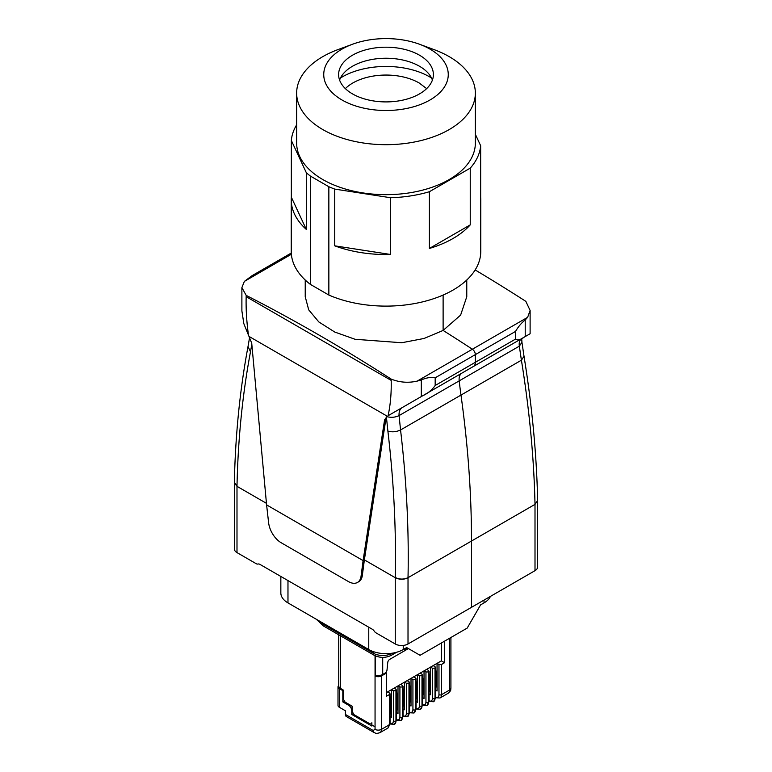 <?xml version="1.0" encoding="UTF-8"?>
<svg xmlns="http://www.w3.org/2000/svg" width="772" height="772" viewBox="0 0 772 772"><rect width="100%" height="100%" fill="white"/><g stroke="black" fill="none" stroke-linecap="round" stroke-linejoin="round"><path stroke-width="1.16" d="M403.235 645.421L403.235 649.542A24.366 14.07 180 0 1 368.765 649.542L287.975 602.903A24.366 14.07 180 0 1 280.844 592.954L280.844 576.452M490.413 596.409A24.366 14.07 180 0 1 484.025 602.903L480.589 604.881L467.195 628.09L420.055 655.303L406.661 647.563L403.235 649.542M466.77 280.014L466.77 296.728L460.623 315.092L443.118 330.435A1804.984 1042.113 60 0 1 472.368 349.224A4.516 2.606 60 0 1 475.34 354.618A4.516 2.606 -120 0 0 472.368 349.224A1804.984 1042.113 -120 0 0 443.118 330.435L443.118 295.058L443.118 330.435L424.069 338.464L401.758 342.739L355.091 339.284L334.758 332.047L318.836 321.953L308.703 309.852L305.229 296.728L305.229 280.014M435.176 385.498L435.176 377.817L475.34 354.618L515.513 331.429L515.513 339.111L475.34 362.309L475.34 354.618L475.34 362.309A9.023 5.211 60 0 1 473.477 366.439A9.023 5.211 -120 0 0 475.34 362.309L435.176 385.498C431.944 390.024 427.784 393.44 422.709 395.747L388.065 415.741C390.439 404.982 391.481 393.209 391.192 380.403L391.192 379.1A1804.984 1042.113 -120 0 0 318.672 334.855A1804.984 1042.113 -120 0 0 246.162 295.367L246.162 296.67L391.192 380.403M515.513 339.111C517.771 340.471 520.685 339.805 524.246 337.123L461.907 373.108A13.539 7.816 -120 0 0 459.195 380.876A451.244 260.531 -120 0 0 460.98 395.081A992.744 573.162 60 0 1 471.509 541.027A992.744 573.162 -120 0 0 460.98 395.081A451.244 260.531 60 0 1 459.195 380.876A13.539 7.816 60 0 1 461.907 373.108L402.125 407.635C399.857 409.054 398.844 411.708 399.066 415.587L400.552 429.965L521.409 360.196C529.438 409.922 533.973 457.989 535.006 504.367L537.65 500.574M408.012 643.983L408.021 577.688C403.766 579.589 399.51 579.531 395.254 577.495C396.277 530.354 393.826 481.554 387.891 431.104C392.089 432.32 396.306 431.944 400.552 429.965C406.555 480.869 409.035 530.113 408.021 577.688L471.509 541.027L471.509 607.323L408.012 643.983A9.023 5.211 180 0 1 395.254 643.983L395.254 577.707L364.374 559.874L362.338 575.439L361.064 576.182L363.101 560.597L266.591 504.878L268.627 522.818A18.045 10.422 -120 0 0 281.269 542.803L348.423 581.567A18.045 10.422 -120 0 0 357.446 582.464A18.045 10.422 -120 0 0 361.064 576.182M234.35 482.519L234.35 548.921A9.023 5.211 180 0 0 236.994 552.607L256.13 563.657A4.516 2.606 -120 0 0 258.051 564.023A4.516 2.606 -120 0 1 259.961 564.4L372.278 629.238A4.516 2.606 -120 0 1 374.198 631.081A4.516 2.606 -120 0 0 376.109 632.924L395.254 643.983M435.176 377.817C431.143 376.958 426.52 377.672 421.309 379.959L417.102 381.136C408.156 383.115 399.52 382.439 391.192 379.1M291.285 253.033L252.126 275.643L244.367 281.404L241.887 287.609L246.162 295.367M241.887 287.609L241.887 310.894L243.846 323.7L248.487 335.164C246.635 321.963 245.863 309.138 246.162 296.67M248.487 335.164L251.72 343.154L266.591 504.878M357.446 582.464L358.719 581.731A18.045 10.422 -120 0 0 362.338 575.439M524.014 356.297L521.409 360.196L519.334 346.155L399.066 415.587C395.129 417.44 391.076 417.797 386.907 416.648L385.855 419.119L364.374 559.874M386.907 416.648L384.581 419.862L363.101 560.597M528.058 334.923L388.065 415.741M266.446 503.334L236.994 486.331L234.35 482.674M408.012 577.794C403.766 579.762 399.51 579.733 395.254 577.707L395.254 577.495M521.94 342.237L521.698 338.59C519.633 339.912 518.842 342.43 519.334 346.155L521.949 342.314L524.034 356.394C532.062 406.053 536.598 454.081 537.65 500.478L535.006 504.367L471.509 541.027L471.509 607.323L535.006 570.662L535.006 504.483M475.156 269.939A1804.984 1042.113 60 0 1 525.838 301.36L530.113 310.45L530.113 333.736L528.058 334.932M515.513 331.429C518.33 326.614 521.573 322.792 525.211 319.975L527.633 317.321L530.113 310.45M524.246 337.123L528.154 334.865M537.65 500.748L537.65 566.976A9.023 5.211 180 0 1 535.006 570.662M426.646 88.606L419.186 82.99A46.928 27.097 180 0 0 345.354 88.606M340.491 77.991A61.818 35.695 180 0 1 429.714 76.91A61.818 35.695 180 0 1 431.509 77.991M480.657 197.198A94.763 54.706 180 0 1 480.763 199.823A94.763 54.706 180 0 1 480.657 202.447L480.657 145.705A94.763 54.706 180 0 1 477.53 157.247A94.763 54.706 180 0 1 470.245 168.132L470.245 224.874A94.763 54.706 180 0 1 429.386 248.459L429.386 191.726L470.245 168.132M480.763 199.823L480.763 251.402A94.763 54.706 180 0 1 477.53 265.568A94.763 54.706 180 0 1 328.853 295.049L310.402 284.395A94.763 54.706 180 0 1 291.237 251.402L291.237 199.823A94.763 54.706 180 0 1 291.343 197.198L306.301 229.419A94.763 54.706 180 0 1 291.237 199.823M310.402 284.395L310.402 176.074A94.763 54.706 180 0 1 306.301 172.677L306.301 229.419M296.651 124.852A94.763 54.706 180 0 0 294.47 128.924A94.763 54.706 180 0 0 291.343 140.456L291.343 197.198M310.402 176.074L328.853 186.727L328.853 295.049M390.555 254.47A94.763 54.706 180 0 1 334.73 245.834L390.555 254.47L390.555 197.728L334.73 189.092A94.763 54.706 180 0 1 328.853 186.727M334.73 245.834L334.73 189.092M429.386 248.459L470.245 224.874M419.524 44.255L434.105 49.63A89.349 51.579 180 0 1 447.673 55.777A89.349 51.579 180 0 1 475.349 93.103A89.349 51.579 180 0 1 421.165 140.523A89.349 51.579 180 0 1 324.327 130.429A89.349 51.579 180 0 1 296.651 93.103A89.349 51.579 180 0 1 337.895 49.63L352.476 44.255A62.271 35.956 180 0 1 419.524 44.255A62.271 35.956 180 0 1 428.981 48.539A62.271 35.956 180 0 1 431.056 99.366A62.271 35.956 180 0 1 343.019 100.563A62.271 35.956 180 0 1 352.476 44.255M418.704 54.754A47.382 27.358 180 0 1 433.382 74.556A47.382 27.358 180 0 1 404.644 99.704A47.382 27.358 180 0 1 353.296 94.348A47.382 27.358 180 0 1 338.618 74.556A47.382 27.358 180 0 1 367.356 49.408A47.382 27.358 180 0 1 418.704 54.754M339.593 80.076A47.382 27.358 180 0 1 360.485 62.551A47.382 27.358 180 0 1 411.515 62.551A47.382 27.358 180 0 1 418.704 65.813A47.382 27.358 180 0 1 432.407 80.076M475.349 93.103L475.349 143.081A89.349 51.579 180 0 1 421.165 190.501A89.349 51.579 180 0 1 324.327 180.407A89.349 51.579 180 0 1 296.651 143.081L296.651 93.103M291.343 140.456L306.301 172.677M429.386 191.726A94.763 54.706 180 0 1 390.555 197.728M480.657 145.705L475.349 134.28M403.109 649.609A6.765 3.908 120 0 0 407.365 647.969M435.601 669.613A4.516 2.606 60 0 1 435.9 671.351L435.9 686.829A4.516 2.606 60 0 1 435.601 688.219M390.043 695.929A4.516 2.606 60 0 1 390.342 697.656L390.342 713.135A4.516 2.606 60 0 1 390.043 714.525M396.547 692.166A4.516 2.606 60 0 1 396.847 693.903L396.847 709.381A4.516 2.606 60 0 1 396.547 710.761M403.061 688.412A4.516 2.606 60 0 1 403.36 690.149L403.36 705.618A4.516 2.606 60 0 1 403.061 707.007M409.565 684.648A4.516 2.606 60 0 1 409.864 686.385L409.864 701.864A4.516 2.606 60 0 1 409.565 703.253M416.079 680.894A4.516 2.606 60 0 1 416.378 682.631L416.378 698.1A4.516 2.606 60 0 1 416.079 699.49M422.583 677.131A4.516 2.606 60 0 1 422.882 678.868L422.882 694.346A4.516 2.606 60 0 1 422.583 695.736M429.097 673.377A4.516 2.606 60 0 1 429.396 675.114L429.396 690.583A4.516 2.606 60 0 1 429.097 691.973M340.597 635.867L340.597 688.47A6.321 3.648 180 0 1 338.744 685.893L338.744 634.806M340.597 688.47L343.144 689.946L343.144 698.785L345.065 702.095L352.08 706.148L352.08 711.311L354.001 714.631L369.952 723.837L371.303 723.972L371.863 722.737L371.863 726.047L351.762 714.447L352.997 713.724M375.057 655.727L375.057 726.79L371.863 724.947L375.057 726.79L375.057 675.944A4.516 2.606 0 0 0 381.436 675.944L386.483 673.03L386.483 696.238L389.513 694.491L389.513 693.015L387.592 691.915L386.483 692.561M408.407 648.577L389.667 659.394A2.712 1.563 120 0 0 387.766 662.434L387.004 670.048A2.712 1.563 120 0 1 385.103 673.087L382.709 674.467A6.321 3.648 -0 0 1 375.24 675.095L375.24 655.814M389.57 723.19C391.896 724.271 393.17 723.538 393.402 720.98L393.402 690.766L391.491 689.666L391.491 717.294L390.043 716.464L391.491 717.294L391.491 689.666L387.592 691.915M396.084 719.436C398.41 720.517 399.684 719.784 399.915 717.227L399.915 687.012L397.995 685.903L397.995 713.54L396.547 712.701L397.995 713.54L397.995 685.903L394.106 688.151L396.017 689.261L396.017 690.737L396.017 689.261M402.588 715.673C404.914 716.763 406.197 716.02 406.419 713.463L406.419 683.259L404.509 682.149L404.509 709.786L403.061 708.947L404.509 709.786L404.509 682.149L400.61 684.397L402.53 685.497L402.53 686.974L402.53 685.497M409.102 711.919C411.428 713 412.702 712.266 412.933 709.709L412.933 679.495L411.013 678.395L411.013 706.023L409.565 705.183L411.013 706.023L411.013 678.395L407.124 680.634L409.035 681.744L409.035 683.22L409.035 681.744M415.606 708.165C417.932 709.246 419.215 708.503 419.437 705.946L419.437 675.741L417.527 674.631L417.527 702.269L416.079 701.43L417.527 702.269L417.527 674.631L413.628 676.88L415.548 677.99L415.548 679.457L415.548 677.99M422.12 704.402C424.446 705.483 425.719 704.749 425.951 702.192L425.951 671.978L424.031 670.878L424.031 698.506L422.583 697.666L424.031 698.506L424.031 670.878L420.142 673.126L422.052 674.226L422.052 675.703L422.052 674.226M428.634 700.648C430.95 701.729 432.233 700.986 432.455 698.438L432.455 668.224L430.544 667.114L430.544 694.752L429.097 693.912L430.544 694.752L430.544 667.114L426.655 669.363L428.566 670.472L428.566 671.939L428.566 670.472M438.969 664.46L441.516 664.46L441.516 694.675A1.805 1.042 0 0 1 438.969 694.675L438.969 664.46L437.048 663.36L437.048 690.988L435.601 690.158L437.048 690.988L437.048 663.36L433.16 665.609L435.07 666.709L435.07 668.185L435.07 666.709M338.744 685.555A4.516 2.606 0 0 0 338.001 686.993A4.516 2.606 0 0 0 339.323 688.836L343.144 690.679M344.071 701.198L342.826 701.912L342.826 690.863M351.762 714.447L351.762 710.761A4.516 2.606 60 0 0 348.568 705.232L342.826 701.912M338.001 686.993L338.001 705.415A4.516 2.606 0 0 0 339.323 707.258L339.323 688.836M345.383 714.447L373.137 730.466A4.516 2.606 120 0 0 374.073 732.532L346.319 716.512A4.516 2.606 -60 0 1 345.383 714.447L345.383 710.761L339.323 707.258M441.516 664.46L444.547 662.714L444.547 641.165M376.128 675.326L375.057 675.944M385.73 672.595L386.483 673.03M441.362 642.999L441.362 660.871L444.547 662.714M441.362 660.871L437.048 663.36M373.137 730.466L375.057 729.366A4.516 2.606 0 0 0 381.436 729.366L389.513 724.705L389.513 693.015M393.402 690.766L396.017 690.737L395.959 720.98A7.218 4.169 -120 0 1 394.463 724.29L396.017 720.942A1.805 1.042 180 0 0 396.547 720.208L394.502 724.261M399.915 687.012L402.53 686.974L402.463 717.227A7.218 4.169 -120 0 1 400.967 720.527L402.53 717.188A1.805 1.042 180 0 0 403.061 716.455L401.006 720.508M406.419 683.259L409.035 683.22L408.977 713.463A7.218 4.169 -120 0 1 407.481 716.773L409.035 713.434A1.805 1.042 180 0 0 409.565 712.691L407.539 716.734M412.933 679.495L415.548 679.457L415.481 709.709A7.218 4.169 -120 0 1 413.985 713.01L415.548 709.671A1.805 1.042 180 0 0 416.079 708.937L414.053 712.981M419.437 675.741L422.052 675.703L421.995 705.946A7.218 4.169 -120 0 1 420.499 709.256L422.052 705.917A1.805 1.042 180 0 0 422.583 705.174L420.557 709.217M425.951 671.978L428.566 671.939L428.499 702.192A7.218 4.169 -120 0 1 427.003 705.502L428.566 702.153A1.805 1.042 180 0 0 429.097 701.42L427.07 705.463M432.455 668.224L435.07 668.185L435.012 698.438A7.218 4.169 -120 0 1 433.517 701.738L435.07 698.399A1.805 1.042 180 0 0 435.601 697.656L433.575 701.7M394.106 688.151L391.491 689.666M400.61 684.397L397.995 685.903M407.124 680.634L404.509 682.149M413.628 676.88L411.013 678.395M420.142 673.126L417.527 674.631M426.655 669.363L424.031 670.878M433.16 665.609L430.544 667.114M368.765 649.542L368.765 627.211M287.975 602.903L287.975 580.573M484.025 600.095L484.025 602.903M527.633 317.321L417.102 381.136M291.372 254.268L244.367 281.404M385.855 419.119L384.581 419.862M249.279 336.573L387.245 416.224M421.309 379.959L421.309 396.547M248.024 346.503L250.495 351.781L251.817 344.264M250.495 351.781C242.533 394.202 238.027 438.988 236.994 486.128L236.994 552.607M234.36 482.307L236.994 486.128M386.444 417.305L387.891 431.104M461.907 373.108L521.698 338.59M525.211 336.563L525.211 319.975M318.325 620.418A13.539 7.816 -120 0 0 322.435 623.863L373.233 653.189L373.233 651.578M392.427 653.16L392.379 653.189A13.539 7.816 0 0 1 373.233 653.189A4.516 2.606 -60 0 0 374.169 655.254C379.93 658.091 385.691 658.091 391.443 655.254A4.516 2.606 -120 0 0 392.379 653.189L392.379 653.17M374.169 655.254L323.372 625.928A4.516 2.606 -60 0 1 322.435 623.863M382.709 657.387L382.709 674.467M348.568 705.232L349.533 704.682M375.057 729.366L375.057 726.79M449.593 638.251L449.593 690.014A7.218 4.169 60 0 1 448.098 693.324L440.021 697.984A7.218 4.169 -120 0 0 441.516 694.675L449.593 690.014A4.516 2.606 180 0 0 450.916 688.17C450.173 690.023 452.238 689.435 448.098 693.324M374.073 732.532C376.051 732.821 374.507 734.317 379.94 732.667A7.218 4.169 60 0 0 381.436 729.366L381.436 675.944M390.043 693.758L390.043 723.962L388.017 728.006L389.513 723.229M438.969 694.675A5.414 3.127 60 0 1 435.601 697.126M393.402 720.98A1.805 1.042 0 0 0 395.959 720.98L395.959 690.766M399.915 717.227A1.805 1.042 0 0 0 402.463 717.227L402.463 687.012M406.419 713.463A1.805 1.042 0 0 0 408.977 713.463L408.977 683.259M412.933 709.709A1.805 1.042 0 0 0 415.481 709.709L415.481 679.495M419.437 705.946A1.805 1.042 0 0 0 421.995 705.946L421.995 675.741M425.951 702.192A1.805 1.042 0 0 0 428.499 702.192L428.499 671.978M432.455 698.438A1.805 1.042 0 0 0 435.012 698.438L435.012 668.224M249.636 337.21L248.005 346.618C239.947 389.57 235.392 434.839 234.35 482.432L234.35 482.587M323.372 625.928L316.308 619.25M391.443 655.254L396.663 652.243M371.303 723.972L371.863 723.644M450.916 637.489L450.916 688.17M388.017 728.006L379.94 732.667M435.514 697.714L440.021 697.984M389.947 724.02L394.463 724.29M396.461 720.257L400.967 720.527M402.965 716.503L407.481 716.773M409.478 712.749L413.985 713.01M415.983 708.986L420.499 709.256M422.496 705.232L427.003 705.502M429 701.468L433.517 701.738M396.547 720.208L396.547 689.994M403.061 716.455L403.061 686.24M409.565 712.691L409.565 682.477M416.079 708.937L416.079 678.723M422.583 705.174L422.583 674.96M429.097 701.42L429.097 671.206M435.601 697.656L435.601 667.452"/></g></svg>
